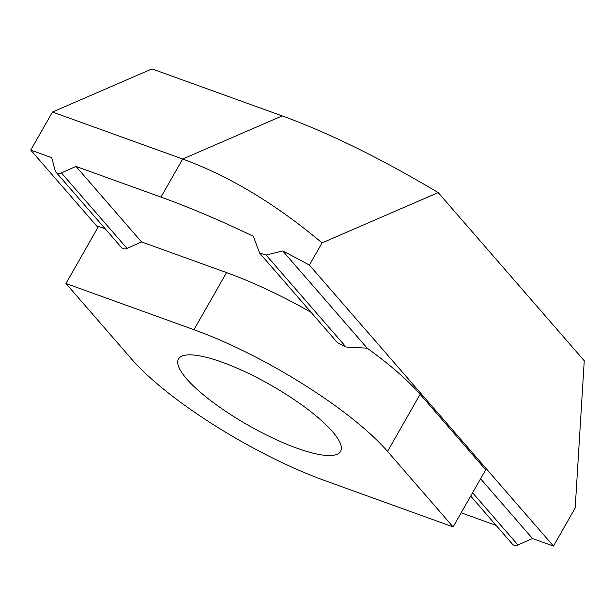 <?xml version="1.0" encoding="UTF-8"?>
<svg xmlns="http://www.w3.org/2000/svg" width="615" height="615" viewBox="0 0 615 615"><rect width="100%" height="100%" fill="white"/><g stroke="black" fill="none" stroke-linecap="round" stroke-linejoin="round"><path stroke-width="0.92" d="M296.845 448.158A93.288 23.024 29.7 0 1 212.083 401.657A93.288 23.024 29.7 0 1 178.504 358.983A93.288 23.024 29.7 0 1 222.223 362.243A93.288 23.024 29.7 0 1 306.993 408.744A93.288 23.024 29.7 0 1 340.564 451.418A93.288 23.024 29.7 0 1 296.845 448.158M105.196 228.795L98.531 226.389L65.959 283.5L131.525 358.999A163.959 40.467 -150.3 0 0 325.104 480.699L453.109 526.901L485.689 469.791L420.114 394.292A163.959 40.467 29.7 0 0 367.178 348.167L346.007 347.021L266.111 255.041L259.607 253.057L253.365 236.314A327.918 80.934 -150.3 0 0 160.961 197.092L75.991 166.427L141.565 241.926L226.535 272.591A163.959 40.467 29.7 0 1 311.075 312.32M453.109 526.901L387.542 451.402A163.959 40.467 -150.3 0 0 193.963 329.702L226.535 272.591M259.607 253.057L337.558 342.809L346.007 347.021M65.959 283.5L193.963 329.702M75.991 166.427L61.431 172.892A5.65 4.482 139 0 1 55.957 172.108L121.532 247.607A5.65 4.482 -41 0 0 127.005 248.391L141.565 241.926M55.957 172.108A5.65 4.482 139 0 1 55.189 170.639L51.714 157.663L30.75 150.098L52.467 112.022L151.982 68.911L282.193 115.904C328.948 132.917 380.946 158.478 438.188 192.587L584.25 360.767L575.179 508.013L553.469 546.089L309.407 265.073A327.918 80.934 -150.3 0 0 282.746 250.958L367.178 348.167M461.165 512.779L496.128 525.395M480.584 478.739L532.498 538.525L517.938 544.99A5.65 4.482 139 0 1 512.464 544.206L470.683 496.097M282.746 250.958L266.111 255.041M532.498 538.525L553.469 546.089M438.188 192.587L322.052 242.894L309.407 265.073M322.052 242.894C275.781 204.042 229.318 176.082 182.678 159.016L52.467 112.022M30.75 150.098L97.931 227.442M387.542 451.402L420.114 394.292M127.005 248.391L61.431 172.892M517.938 544.99L472.581 492.769M160.961 197.092L182.678 159.016L282.193 115.904"/></g></svg>

